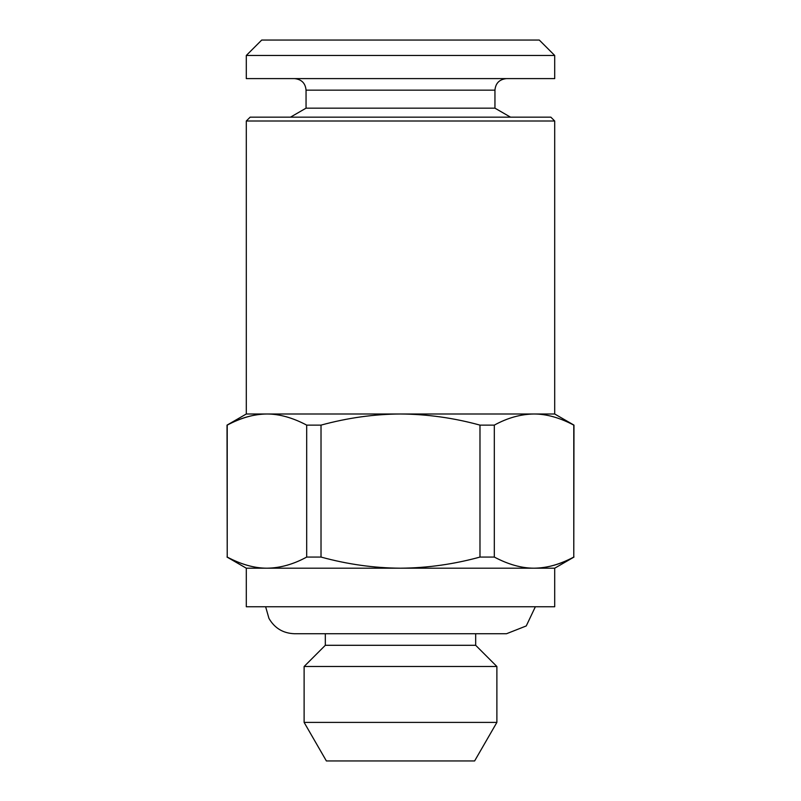 <?xml version="1.0" encoding="UTF-8"?>
<svg xmlns="http://www.w3.org/2000/svg" width="801" height="801" viewBox="0 0 801 801"><rect width="100%" height="100%" fill="white"/><g stroke="black" fill="none" stroke-linecap="round" stroke-linejoin="round"><path stroke-width="1.2" d="M227.023 425.121L227.224 425.121C241.241 417.701 254.488 413.997 266.953 413.997C253.687 414.167 240.45 417.872 227.224 425.121L227.224 557.065C241.241 564.485 254.488 568.199 266.953 568.199C280.22 568.019 293.466 564.315 306.693 557.065L306.693 425.121C292.665 417.701 279.419 413.997 266.953 413.997L246.297 413.997L227.023 425.121L227.224 557.065M554.703 121.011L246.297 121.011L250.152 117.156L550.848 117.156L554.703 121.011L554.703 413.997L573.977 425.121L573.776 557.065C559.759 564.485 546.512 568.199 534.047 568.199C547.313 568.019 560.55 564.315 573.776 557.065L573.776 425.121C559.759 417.701 546.512 413.997 534.047 413.997C520.78 414.167 507.534 417.872 494.307 425.121L494.307 557.065C508.335 564.485 521.581 568.199 534.047 568.199L400.5 568.199C427.173 567.999 453.666 564.294 479.979 557.065L479.979 425.121C453.686 417.902 427.193 414.187 400.5 413.997C374.127 414.147 347.634 417.852 321.021 425.121L321.021 557.065C347.604 564.335 374.097 568.039 400.5 568.199L246.297 568.199L227.023 557.065M321.021 557.065L306.693 557.065M321.021 425.121L306.693 425.121M494.307 557.065L479.979 557.065M554.703 413.997L534.147 413.997M325.326 633.731L325.326 645.296L475.674 645.296L475.674 633.731M494.307 425.121L479.979 425.121M534.047 413.997L266.953 413.997M304.12 722.402L326.377 760.95L474.623 760.95L496.88 722.402L496.88 666.502L304.12 666.502L304.12 722.402L496.88 722.402M246.297 568.199L246.297 606.747L554.703 606.747L554.703 568.199L534.047 568.199M554.703 55.469L539.283 40.05L261.717 40.05L246.297 55.469L246.297 78.598L554.703 78.598L554.703 55.469L246.297 55.469M535.368 606.747L526.257 625.941L506.512 633.731L294.488 633.731C283.143 633.321 274.623 628.204 268.946 618.372L265.632 606.747M494.948 90.163L306.052 90.163L306.052 108.165L494.948 108.165L494.948 90.163C495.569 83.204 499.423 79.349 506.512 78.598M325.326 645.296L304.12 666.502M306.052 90.163C305.431 83.204 301.576 79.349 294.488 78.598M246.297 121.011L246.297 413.997M475.674 645.296L496.88 666.502M554.703 568.199L573.977 557.065M306.052 108.165L290.493 117.156M494.948 108.165L510.507 117.156"/></g></svg>
